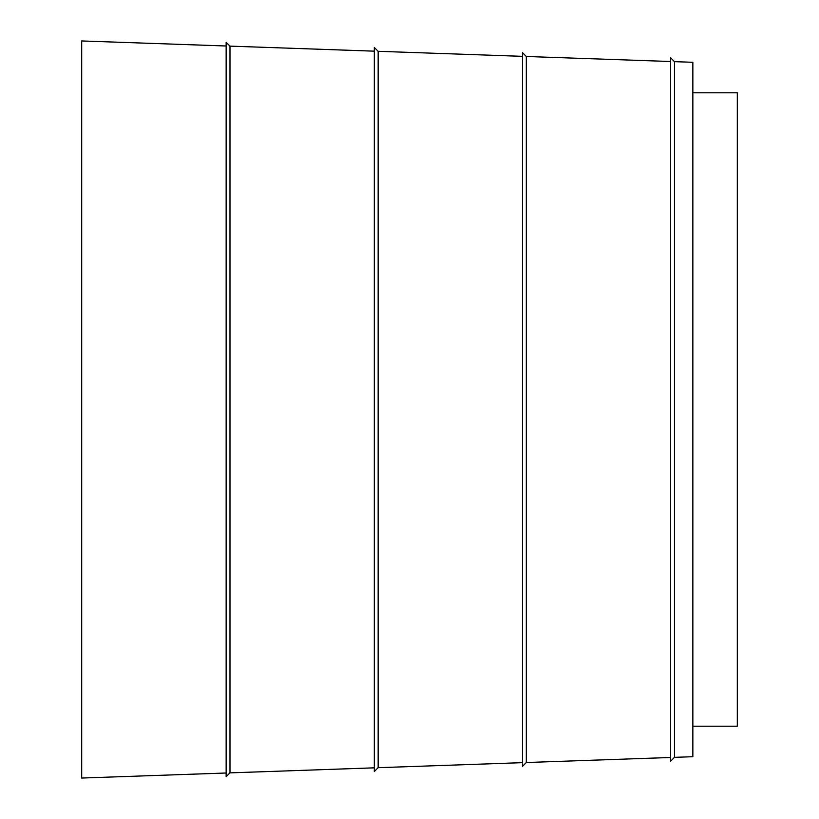 <?xml version="1.0" encoding="UTF-8"?>
<svg xmlns="http://www.w3.org/2000/svg" width="819" height="819" viewBox="0 0 819 819"><rect width="100%" height="100%" fill="white"/><g stroke="black" fill="none" stroke-linecap="round" stroke-linejoin="round"><path stroke-width="1.23" d="M374.314 767.833L229.985 772.87L226.146 776.709L226.146 42.291L229.985 46.13L374.314 51.167M374.314 771.539L374.314 47.461L378.153 51.3L378.153 767.7L374.314 771.539M522.471 766.359L522.471 52.641L526.31 56.48L526.31 762.52L522.471 766.359M670.638 761.189L670.638 57.811L674.467 61.65L674.467 757.35L670.638 761.189M674.467 61.65L692.854 62.295L692.854 756.705L674.467 757.35M226.146 773.003L81.695 778.05L81.695 40.95L226.146 45.997M522.471 762.653L378.153 767.7M670.638 757.483L526.31 762.52M692.854 92.803L737.305 92.803L737.305 726.197L692.854 726.197M229.985 772.87L229.985 46.13M522.471 56.347L378.153 51.3M670.638 61.517L526.31 56.48"/></g></svg>
